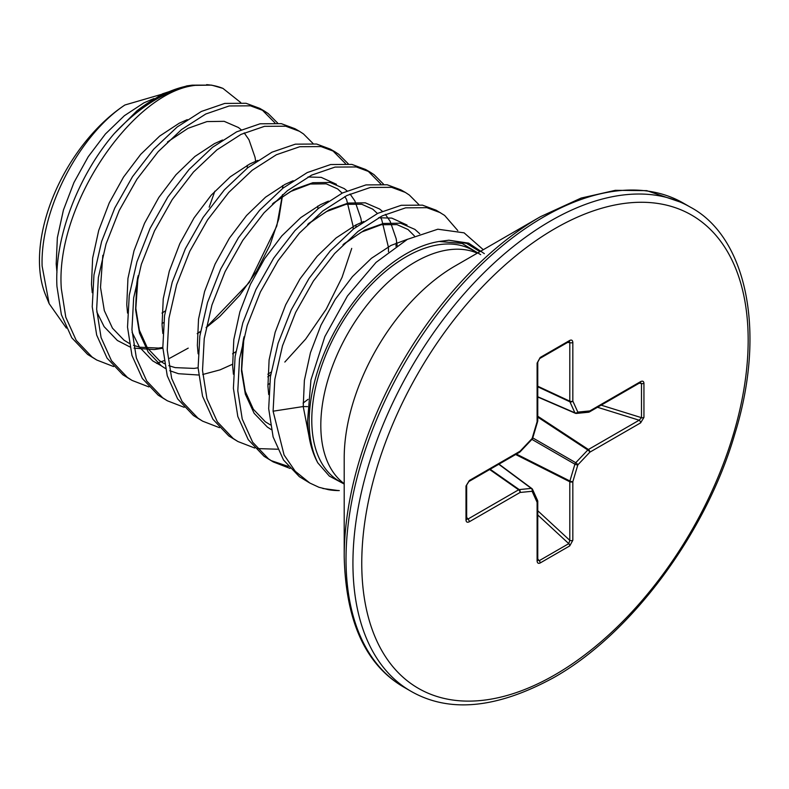 <?xml version="1.0" encoding="UTF-8"?>
<svg xmlns="http://www.w3.org/2000/svg" width="789" height="789" viewBox="0 0 789 789"><rect width="100%" height="100%" fill="white"/><g stroke="black" fill="none" stroke-linecap="round" stroke-linejoin="round"><path stroke-width="1.18" d="M477.572 253.003L472.789 250.241A133.38 77.006 120 0 0 406.098 256.839A133.38 77.006 120 0 0 318.963 374.38A133.38 77.006 120 0 0 339.408 481.26L344.201 484.022M344.201 556.709L344.201 458.005A156.764 90.508 120 0 1 455.046 266.011L540.524 216.659A277.649 160.305 120 0 0 344.201 556.709C345.809 621.554 365.711 665.048 403.909 687.189L410.813 691.184C449.079 713.187 496.695 708.68 553.671 677.643C630.707 634.415 705.83 533.788 734.756 434.187C767.49 328.599 744.984 235.97 690.286 207.112A279.474 161.36 120 0 0 550.554 220.95A279.474 161.36 120 0 0 367.98 467.226A279.474 161.36 120 0 0 410.813 691.184M124.928 104.986A130.175 75.152 120 0 0 39.45 260.35A130.175 75.152 120 0 0 45.506 294.78L49.125 303.617L42.123 266.1C40.111 209.884 79.206 135.185 124.928 104.986L161.311 94.404M66.384 328.096L49.125 303.617M307.503 406.641L303.223 406.542L273.093 411.197L284.089 455.016L295.254 471.289L309.801 483.026L299.376 476.694L283.527 460.026L273.112 436.919L268.684 408.653L270.4 376.836L278.093 343.274L291.24 309.87L308.982 278.507L330.226 250.981L353.65 228.84L377.813 213.326L401.236 205.288L422.47 205.15L436.179 210.229L444.631 215.427L457.798 230.575M273.093 411.197L274.809 379.381L282.501 345.819L295.648 312.414L313.391 281.062L334.635 253.535L358.058 231.394L382.221 215.87L405.645 207.832L426.888 207.694L440.587 212.774M113.606 366.55L96.781 360.04L87.648 354.448L71.789 337.791L61.384 314.673L56.946 286.407C54.273 237.765 78.328 175.257 114.247 133.588L136.931 110.845A149.121 86.09 -60 0 1 192.319 85.143L186.894 85.883M96.781 360.04L92.057 357.003L76.198 340.335L65.793 317.217L61.355 288.952C54.786 205.535 133.173 91.711 195.278 85.35A149.723 86.445 120 0 0 114.247 133.588M148.894 386.926L132.069 380.416L122.936 374.824L107.077 358.157L96.672 335.049L92.234 306.783L93.96 274.966L101.653 241.404L114.79 208L132.532 176.637L153.776 149.111L177.2 126.97L201.363 111.456L224.786 103.418L246.03 103.28L259.729 108.359L264.137 110.904L268.181 113.557L277.689 123.084M261.899 109.701L274.897 122.837M132.069 380.416L127.345 377.369L111.486 360.711L101.081 337.593L96.652 309.327L98.369 277.511L106.061 243.949L119.198 210.545L136.951 179.192L158.185 151.666L181.608 129.514L205.771 114.001L229.195 105.963L250.438 105.825L264.137 110.904M184.182 407.302L167.357 400.792L158.224 395.2L142.365 378.533L131.96 355.425L127.522 327.159L129.248 295.342L136.941 261.78L150.078 228.376L167.83 197.013L189.064 169.487L212.488 147.346L236.651 131.832L260.074 123.794L281.318 123.656L295.017 128.735L299.425 131.28L303.479 133.933L312.986 143.46M167.357 400.792L162.633 397.745L146.774 381.077L136.369 357.969L131.941 329.703L133.657 297.887L141.349 264.325L154.486 230.921L172.239 199.558L193.473 172.032L216.896 149.89L241.069 134.377L264.493 126.339L285.726 126.201L299.425 131.28M219.47 427.668L202.645 421.168L193.512 415.576L177.653 398.909L167.248 375.791L162.82 347.535L164.536 315.718L172.229 282.156L185.366 248.742L203.118 217.389L224.352 189.863L247.776 167.722L271.939 152.198L295.362 144.16L316.606 144.032L330.305 149.111L334.723 151.656L338.767 154.309L348.274 163.836M332.475 150.443L345.474 163.579M202.645 421.168L197.921 418.121L182.072 401.453L171.657 378.345L167.229 350.079L168.945 318.263L176.637 284.701L189.784 251.297L207.527 219.934L228.771 192.408L252.194 170.266L276.357 154.752L299.781 146.715L321.015 146.576L334.723 151.656M254.768 448.044L237.933 441.534L228.8 435.952L212.941 419.284L202.536 396.167L198.108 367.901L199.824 336.094L207.517 302.522L220.654 269.118L238.406 237.765L259.64 210.239L283.064 188.098L307.237 172.574L330.66 164.536L351.894 164.408L365.593 169.477L370.011 172.032L374.055 174.675L383.562 184.212M367.763 170.818L380.762 183.955M237.933 441.534L233.209 438.497L217.36 421.829L206.945 398.711L202.517 370.455L204.233 338.639L211.925 305.077L225.072 271.663L242.815 240.31L264.059 212.783L287.482 190.642L311.645 175.119L335.069 167.081L356.303 166.952L370.011 172.032M290.056 468.419L273.221 461.91L264.088 456.318L248.239 439.66L237.824 416.543L233.396 388.277L235.112 356.46L242.805 322.898L255.952 289.494L273.694 258.141L294.938 230.615L318.361 208.474L342.525 192.95L365.948 184.912L387.182 184.774L400.891 189.853L405.299 192.398L409.343 195.051L418.851 204.588M273.221 461.91L268.497 458.873L252.648 442.205L242.243 419.087L237.805 390.821L239.521 359.015L247.213 325.443L260.36 292.038L278.103 260.686L299.347 233.159L322.77 211.018L346.933 195.494L370.357 187.457L391.6 187.328L405.299 192.398M188.226 348.127L169.655 358.295M164.043 360.691L156.607 363.394M356.115 224.855L355.839 227.143M351.716 248.407L342.061 277.343L326.212 309.189L305.747 338.974L284.829 362.052M270.755 374.509L267.777 376.866M396.285 242.973L395.979 246.276M308.016 399.362L303.084 403.09M277.61 449.227L257.401 448.576M288.281 466.398L271.051 460.589M484.338 253.644L468.656 243.14L448.882 240.211L439.138 241.473A137.049 79.127 120 0 0 309.189 421.701A137.049 79.127 120 0 0 317.819 462.867C311.566 451.436 308.144 437.589 307.552 421.326L310.935 379.982L324.831 336.637L347.446 295.983L376.047 262.392L407.38 239.353L437.836 229.214L464.09 232.844L483.282 249.709M309.801 483.026L318.894 487.257L328.48 489.693L339.309 490.59M317.819 462.867L329.338 476.092L344.201 484.032M439.138 241.473L462.157 243.466L480.698 254.669M186.894 85.873L162.445 93.832L136.931 110.845M206.619 84.65A149.121 86.09 -60 0 1 222.922 88.378L240.724 102.54M222.922 88.378L211.63 85.133L195.278 85.35M537.102 560.91A2.249 1.292 180 0 0 537.763 559.993L539.203 560.703L568.77 543.641L569.796 540.357A2.249 1.292 0 0 0 572.834 540.278L569.747 545.899L540.189 562.961C538.315 563.81 537.289 563.119 537.102 560.91L537.102 502.307L532.111 491.281L520.059 492.474L469.317 521.766C467.305 522.712 466.2 522.17 465.993 520.129L465.993 485.994L469.317 480.521L520.059 451.219A2.249 0.7 43.4 0 1 520.109 451.841A2.249 0.7 43.4 0 1 519.902 451.929M469.317 480.521A2.249 1.292 -120 0 1 468.853 481.546L519.596 452.245A2.249 1.292 -120 0 0 520.059 451.219L532.111 438.497L537.102 421.701L537.102 363.108L540.189 357.486A2.249 1.292 60 0 1 539.715 358.522L569.451 341.361M540.189 357.486L569.747 340.424C571.611 339.576 572.646 340.266 572.834 342.485A2.249 1.292 180 0 1 569.796 342.554L568.77 341.548M640.619 381.62C642.631 380.673 643.735 381.215 643.942 383.257A2.249 1.292 180 0 1 641.487 383.543L640.155 382.645A2.249 1.292 60 0 0 640.619 381.62L589.866 410.911A2.249 1.696 84.3 0 1 588.505 412.233A2.249 2.249 0 0 0 589.403 411.947A2.249 1.292 60 0 1 589.058 412.045M643.942 383.257L643.942 417.391L640.619 422.874A2.249 1.292 -120 0 0 639.169 420.212L641.487 417.677L641.487 383.543L639.258 383.168M465.993 520.129A2.249 1.292 180 0 0 466.654 519.211L466.654 519.211A2.249 1.292 180 0 0 466.477 518.718L467.867 519.103L518.61 489.811A2.249 1.203 -55 0 1 519.221 489.594L531.273 488.401A2.249 1.292 -53.4 0 1 531.865 488.559A2.249 1.292 -53.4 0 1 532.121 488.894A2.249 1.696 155.7 0 1 532.575 489.436A2.249 1.696 155.7 0 1 532.111 491.281A2.249 1.696 84.3 0 0 531.273 488.401L498.786 464.267M572.834 342.485L572.834 401.078L577.824 412.105A2.249 1.696 84.3 0 1 576.453 413.426A2.249 1.696 84.3 0 1 575.763 413.308A2.249 1.292 -66.6 0 1 575.339 413.258A2.249 1.292 -66.6 0 1 574.905 412.815L569.914 401.788L537.763 386.797M516.42 454.079L569.914 480.994L574.905 464.198A2.249 1.114 -60 0 1 575.763 462.709L587.815 449.996A2.249 1.154 -56.7 0 1 588.416 449.503L639.169 420.212L597.5 407.272M532.674 438.22A2.249 0.7 16.6 0 1 532.111 438.497A2.249 0.7 43.4 0 1 532.151 439.128A2.249 2.249 0 0 0 532.674 438.22L537.664 421.425A2.249 0.7 16.6 0 0 537.634 421.208M468.853 481.546L466.654 485.077A2.249 1.292 180 0 1 465.993 485.994M537.763 420.784A2.249 1.292 0 0 1 537.102 421.701A2.249 0.7 16.6 0 0 537.664 421.425A2.249 2.249 0 0 0 537.763 420.784L537.763 362.19L539.715 358.522M466.654 517.199L467.867 519.103A2.249 1.292 60 0 1 469.317 521.766M537.102 363.108A2.249 1.292 0 0 0 537.763 362.19M490.166 469.238L519.221 489.594A2.249 1.696 84.3 0 1 520.059 492.474A2.249 1.292 60 0 0 518.61 489.811L489.663 469.524M569.747 340.424A2.249 1.292 60 0 1 569.283 341.45M537.565 500.463A2.249 1.696 155.7 0 1 537.102 502.307A2.249 1.292 180 0 0 537.763 501.39A2.249 2.249 0 0 0 537.565 500.463L532.575 489.436A2.249 2.249 0 0 0 531.865 488.559L499.003 464.139M537.763 386.225L569.796 401.157A2.249 1.292 180 0 0 572.834 401.078A2.249 1.696 155.7 0 1 569.914 401.788A2.249 1.203 -65 0 1 569.796 401.157L569.796 342.554L567.538 342.456M640.155 382.645L589.403 411.947A2.249 1.292 60 0 0 589.866 410.911L577.824 412.105A2.249 1.696 155.7 0 1 574.905 412.815L537.763 396.749M537.763 558.957L539.203 560.703A2.249 1.292 60 0 1 540.189 562.961M537.763 514.98L568.77 543.641A2.249 1.292 60 0 1 569.747 545.899M537.763 510.749L569.796 540.357L569.796 481.763A2.249 1.154 -63.3 0 1 569.914 480.994A2.249 0.7 16.6 0 0 572.834 481.684L572.834 540.278M643.942 417.391A2.249 1.292 180 0 1 641.487 417.677L601.169 405.151M531.914 439.374L574.905 464.198A2.249 0.7 16.6 0 0 577.824 464.889L572.834 481.684A2.249 1.292 0 0 1 569.796 481.763L515.651 454.523M532.772 437.895L575.763 462.709A2.249 0.7 43.4 0 1 577.824 464.889L589.866 452.166A2.249 1.292 -120 0 0 588.416 449.503L537.763 416.227M537.763 417.115L587.815 449.996A2.249 0.7 43.4 0 1 589.866 452.166L640.619 422.874M477.286 253.17A133.38 77.006 120 0 0 415.122 262.056A133.38 77.006 120 0 0 329.22 375.594A133.38 77.006 120 0 0 344.201 483.687M455.431 265.794L540.524 216.659L581.099 198.069L615.351 190.317L646.763 190.652L683.382 203.128A279.474 161.36 120 0 0 543.651 216.965A279.474 161.36 120 0 0 361.066 463.242A279.474 161.36 120 0 0 403.909 687.189M554.963 228.603A273.231 157.751 120 0 0 361.757 563.238A273.231 157.751 120 0 0 554.963 674.792A273.231 157.751 120 0 0 748.169 340.148A273.231 157.751 120 0 0 554.963 228.603M328.48 489.693A149.348 86.228 120 0 0 338.215 490.58A149.348 86.228 120 0 0 338.451 490.58M407.647 239.215L390.949 245.458L371.392 258.319L352.436 276.614L335.276 299.317L320.975 325.157L310.452 352.673L304.386 380.328L303.223 406.542L310.294 442.807M479.929 251.642L466.634 243.416L448.882 240.211M343.896 243.87L364.479 230.181L383.434 223.455L400.595 223.198L414.896 229.392L419.728 233.731M271.288 429.601L267.363 427.076L254.117 413.278L245.349 394.194L241.464 370.889L242.627 344.665L243.633 338.234M308.607 223.504L329.191 209.805L348.146 203.079L365.307 202.822L379.608 209.016L382.29 211.235M385.357 214.381L390.131 221.255L396.186 238.771L397.123 245.507M273.319 203.128L293.902 189.429L312.858 182.703L330.019 182.456L344.32 188.65L347.002 190.859M350.069 194.005L354.843 200.879L360.898 218.395L361.599 222.952M269.532 383.72L267.856 384.618M326.242 202.004L326.311 202.576M232.568 364.242L220.052 369.863L202.753 374.489M198.601 375.012L178.501 373.71L169.763 370.712M165.424 368.483L161.489 365.958L148.253 352.15L139.475 333.066L135.6 309.761L136.763 283.547L137.759 277.107M290.954 181.628L291.023 182.2M167.455 142L188.038 128.311L206.984 121.585L224.155 121.328L238.446 127.522L241.138 129.741M244.195 132.887L248.979 139.761L255.034 157.277L255.735 161.824M163.668 322.602L161.992 323.49M220.368 140.876L220.447 141.448M214.855 191.185L209.174 207.152M268.704 394.589L267.935 386.166L269.098 359.952L275.154 332.297L285.687 304.781L299.978 278.941L317.148 256.238L336.094 237.953L355.661 225.092L363.729 221.502M378.602 217.744L391.778 218.109L407.035 225.043M233.416 374.223L232.647 365.79L233.81 339.576L239.866 311.921L250.389 284.405L264.69 258.565L281.86 235.862L300.806 217.577L320.373 204.716L328.441 201.126M198.128 353.847L197.358 345.414L198.522 319.2L204.578 291.555L215.101 264.029L229.402 238.189L246.572 215.486L265.518 197.201L285.076 184.34L293.153 180.75M308.026 176.992L321.192 177.357L336.459 184.301M162.83 333.471L162.07 325.038L163.234 298.824L169.29 271.179L179.813 243.653L194.114 217.813L211.274 195.12L230.23 176.825L249.788 163.964L257.865 160.374M161.143 365.702L152.672 360.859L139.426 347.061L132.079 332.297M127.542 313.095L126.773 304.672L127.946 278.448L134.002 250.803L144.525 223.287L158.826 197.447L175.986 174.744L194.942 156.449L214.5 143.588L222.577 139.998M282.817 185.533L282.847 188.265M282.649 194.607L278.783 218.947L270.016 245.024L256.77 270.982L239.757 295.254L219.884 316.389L206.126 327.682M200.524 331.597L197.26 333.708M162.85 348.255L154.269 349.566L134.041 348.156M129.889 346.923L117.383 340.483L104.138 326.685L96.791 311.931M92.254 292.719L91.485 284.296L92.648 258.082L98.714 230.427L109.237 202.911L123.538 177.071L140.698 154.368L159.654 136.083L179.211 123.222L187.289 119.632M56.966 272.353L56.197 263.921L57.36 237.706L63.426 210.052L73.949 182.535L88.25 156.695L105.41 133.992L124.366 115.707L143.923 102.846L153.973 98.536M537.674 501.045A2.249 1.292 180 0 1 537.763 501.39L537.763 559.993M338.491 490.58L322.849 488.49M211.63 85.133L192.319 85.143M161.982 313.085L165.276 310.974M247.312 168.087L247.253 165.305M102.826 255.33L100.509 287.374L104.316 310.6L112.472 328.175L123.972 340.148L129.228 343.373M133.538 345.316L139.712 347.209L158.481 348.067L162.81 347.426M197.27 333.461L200.564 331.35M206.176 327.465L249.334 282.432L276.801 225.989L282.452 194.775M282.6 188.463L282.541 185.681M138.114 275.706L135.826 308.351L139.377 330.216L147.474 348.117L159.417 360.632L164.516 363.749M168.826 365.692L175.207 367.625L194.074 368.404L198.098 367.802M232.568 353.827L235.852 351.726M317.888 208.838L317.829 206.057M267.856 374.203L271.15 372.102M353.176 229.214L353.107 226.206L346.568 199.479L344.803 196.579M342.16 193.127L337.643 188.926L326.232 183.827L310.363 184.024L290.391 191.609L272.402 204.026M388.464 251.74L388.425 247.233L381.698 219.569L380.091 216.955M377.448 213.503L372.753 209.164L361.707 204.243L345.976 204.331L326.261 211.669L307.69 224.401M243.988 336.824L241.7 369.528L245.261 391.364L253.348 409.254L265.301 421.77L270.38 424.867M414.393 235.921L408.002 229.51L396.956 224.609L381.195 224.727L361.421 232.114L342.978 244.777M683.382 203.128L690.286 207.112M537.763 397.005L575.339 413.258A2.249 2.249 0 0 0 576.453 413.426L588.505 412.233M519.596 452.245A2.249 2.249 0 0 0 520.109 451.841L532.151 439.128M466.654 519.409L466.654 485.077"/></g></svg>
